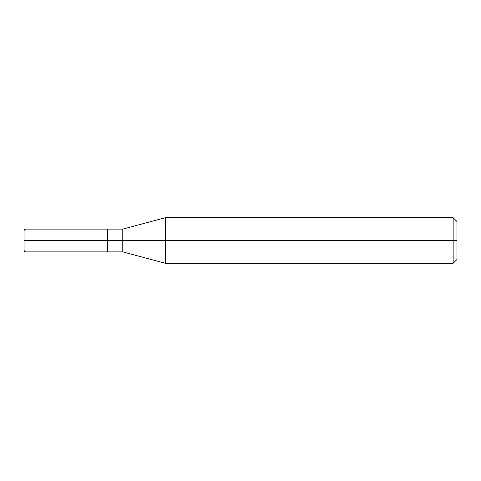 <?xml version="1.0" encoding="UTF-8"?>
<svg xmlns="http://www.w3.org/2000/svg" width="481" height="481" viewBox="0 0 481 481"><rect width="100%" height="100%" fill="white"/><g stroke="black" fill="none" stroke-linecap="round" stroke-linejoin="round"><path stroke-width="0.72" d="M107.594 240.5L107.594 251.894L107.594 229.106L107.594 240.5L25.95 240.5L25.95 229.106L25.95 240.5L24.05 240.5L24.05 231.006L24.05 249.994L24.05 240.5L25.95 240.5L25.95 229.106L25.95 251.894L25.95 240.5L25.95 251.894L25.95 240.5L107.594 240.5L107.594 251.894L107.594 229.112L107.594 251.888L107.594 240.5L122.781 240.5L122.781 229.112L122.781 240.5L107.594 240.5M456.95 240.5L456.95 259.487L456.95 221.513L456.95 240.5L453.15 240.5L453.15 217.719L453.15 240.5L165.314 240.5L165.314 217.719L165.314 240.5L122.781 240.5L122.781 229.112L122.781 251.888L122.781 240.5L122.781 251.888L122.781 240.5L165.314 240.5L165.314 217.719L165.314 263.281L165.314 240.5L165.314 263.281L165.314 240.5L453.15 240.5L453.15 217.719L453.15 263.281L453.15 240.5L453.15 263.281L453.15 240.5L456.95 240.5L456.95 259.487L456.95 240.5M456.95 221.513L453.15 217.719L165.314 217.719L122.781 229.112L25.95 229.106C24.796 229.221 24.164 229.852 24.05 231.006M456.95 259.487L453.15 263.281L165.314 263.281L122.781 251.888L25.95 251.894C24.796 251.779 24.164 251.148 24.05 249.994"/></g></svg>
